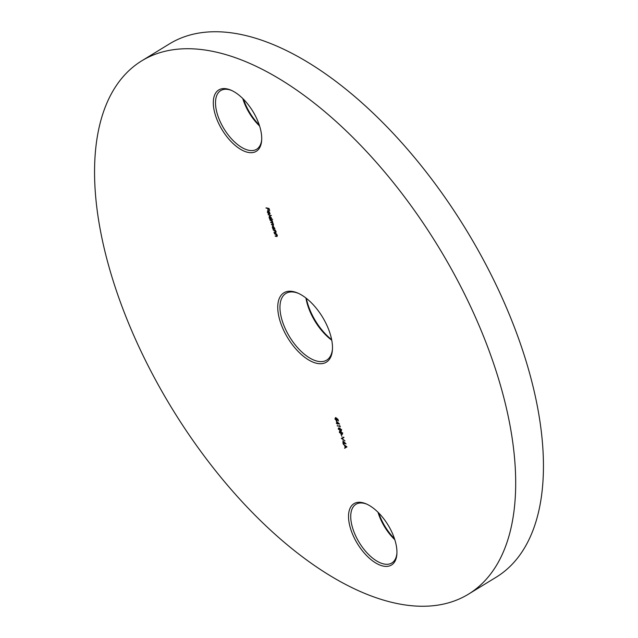 <?xml version="1.0" encoding="UTF-8"?>
<svg xmlns="http://www.w3.org/2000/svg" width="638" height="638" viewBox="0 0 638 638"><rect width="100%" height="100%" fill="white"/><g stroke="black" fill="none" stroke-linecap="round" stroke-linejoin="round"><path stroke-width="0.96" d="M280.393 322.118A40.657 20.264 58.5 0 1 297.707 293.033A40.657 20.264 58.5 0 1 329.854 332.861A40.657 20.264 58.5 0 1 332.422 349.784A40.657 20.264 58.5 0 1 310.18 360.805A40.657 20.264 58.5 0 1 280.393 322.118M298.432 293.36A39.093 19.483 -121.5 0 0 285.88 293.44A39.093 19.483 -121.5 0 0 282.498 321.624A39.093 19.483 -121.5 0 0 326.68 360.127A39.093 19.483 -121.5 0 0 332.47 348.978M306.344 298.321A40.657 20.264 -121.5 0 0 308.146 305.139A40.657 20.264 -121.5 0 0 331.656 339.679M331.752 340.19A39.093 19.483 58.5 0 1 307.939 306.057A39.093 19.483 58.5 0 1 305.937 298.002M259.594 126.013A34.396 17.146 58.5 0 1 243.182 99.823A34.396 17.146 58.5 0 1 242.775 98.523M215.636 115.885A35.959 17.928 58.5 0 1 230.948 90.157A35.959 17.928 58.5 0 1 259.395 125.383A35.959 17.928 58.5 0 1 261.66 140.352A35.959 17.928 58.5 0 1 241.985 150.105A35.959 17.928 58.5 0 1 215.636 115.885M231.682 90.484A34.396 17.146 -121.5 0 0 220.716 90.588A34.396 17.146 -121.5 0 0 217.741 115.382A34.396 17.146 -121.5 0 0 256.628 149.268A34.396 17.146 -121.5 0 0 261.708 139.555M394.818 539.724A34.396 17.146 58.5 0 1 378.406 513.534A34.396 17.146 58.5 0 1 377.999 512.234M350.86 529.596A35.959 17.928 58.5 0 1 366.172 503.868A35.959 17.928 58.5 0 1 394.611 539.094A35.959 17.928 58.5 0 1 396.884 554.063A35.959 17.928 58.5 0 1 377.21 563.817A35.959 17.928 58.5 0 1 350.86 529.596M366.906 504.195A34.396 17.146 -121.5 0 0 355.94 504.291A34.396 17.146 -121.5 0 0 352.966 529.093A34.396 17.146 -121.5 0 0 391.844 562.979A34.396 17.146 -121.5 0 0 396.924 553.266M141.907 60.738L169.66 43.759A312.724 155.879 58.5 0 1 523.12 351.809A312.724 155.879 58.5 0 1 496.093 577.262L468.34 594.241A312.724 155.879 58.5 0 1 114.88 286.191A312.724 155.879 58.5 0 1 141.907 60.738A312.724 155.879 58.5 0 1 495.367 368.788A312.724 155.879 58.5 0 1 468.34 594.241M268.407 210.923L267.633 212.127L268.47 213.722L267.378 212.111L267.992 210.755L268.845 211.282L269.667 212.621L269.651 213.818L269.005 213.993L267.737 211.17L268.279 210.859M267.537 210.803L267.992 210.755M269.651 213.818L269.005 213.993L269.411 213.547M272.649 219.328L269.683 219.049L269.084 217.335L269.691 215.923L271.373 217.845L271.333 219.041L272.649 219.328M269.244 215.963L269.691 215.923M274.97 228.954L272.889 228.867L272.298 227.16L272.897 225.74L274.97 228.954M272.458 225.788L272.897 225.74M274.396 233.476L276.605 233.955L277.171 235.574L276.437 236.523L275.185 235.885L276.709 236.172L276.876 235.446L274.396 233.476M277.075 236.523L276.597 236.172M276.709 236.172L277.075 235.318M336.37 421.096L339.575 424.087L337.486 423.632L337.654 424.142L336.481 423.417L336.354 423.026L337.047 423.169L336.37 421.096M338.276 429.127L338.435 428.042L339.384 428.01L341.45 429.821L341.266 430.945L340.357 430.985L338.531 428.967M341.083 434.637L341.944 436.384L341.083 434.637M342.829 440.858L346.035 443.849L343.946 443.394L343.802 443.833L342.933 443.171L342.805 442.78L343.507 442.931L342.829 440.858M346.944 446.863L344.608 448.283L345.222 447.421L344.576 445.436L343.252 444.128L346.944 446.863M341.362 438.346L343.77 437.15L343.914 437.572L342.008 438.513L345.006 440.914L341.362 438.346M339.376 432.492L339.536 431.408L340.485 431.376L342.55 433.186L342.367 434.311L341.458 434.35L339.631 432.341M339.703 425.578L340.357 426.71L337.215 425.658L339.926 426.248L339.703 425.578M335.492 418.193L335.261 419.038L336.393 420.322L336.242 418.408L337.901 419.19L338.491 420.984L336.824 419.014L336.513 420.713L334.95 418.951L335.365 417.802L335.333 418.241L335.795 417.962M336.936 420.665L336.513 420.713L336.856 420.035M273.184 229.768L275.393 230.246L275.959 231.865L275.225 232.822L273.973 232.184L275.496 232.471L275.664 231.738L273.184 229.768M275.863 232.814L275.385 232.471M275.496 232.471L275.863 231.618M269.978 219.943L272.179 220.421L272.506 222.829L273.423 224.121L272.729 224.975L271.405 224.321L272.601 224.584L273.128 223.994L270.687 222.136L271.812 222.375L272.418 221.801L269.978 219.943M273.335 224.967L272.904 224.632M272.601 224.584L273.327 223.874M271.812 222.375L272.617 221.681M268.191 214.496L271.421 215.564L268.191 214.496M266.014 207.821L269.029 208.474L269.73 210.612L268.853 208.801L267.92 208.602L268.183 210.269L267.609 208.53L266.014 207.821M378.725 512.96A35.959 17.928 -121.5 0 0 394.499 538.751M243.501 99.249A35.959 17.928 -121.5 0 0 259.275 125.04M346.96 446.903L344.608 448.283M345.07 447.996L344.935 447.589M345.198 445.563L345.222 447.421M345.469 447.278L346.37 446.76L344.951 445.715M345.565 443.362L345.15 443.274M344.384 443.123L343.946 443.394M344.073 443.059L343.635 443.322M343.38 442.908L342.933 443.171M343.388 441.695L343.818 443.003L345.126 443.282L343.603 441.568M343.898 437.524L342.008 438.513M342.223 438.386L341.378 438.402M339.751 431.83L339.823 431.312M342.558 434.119L341.458 434.35M342.271 433.728L341.33 433.96L342.247 433.13L339.823 431.774L340.692 431.432M341.793 433.673L342.71 432.851M341.075 431.487L340.15 432.293M341.003 431.527L339.687 432.58L341.33 433.96M338.65 428.465L338.722 427.946M341.458 430.754L340.357 430.985M341.171 430.355L340.229 430.594L341.147 429.765L338.722 428.409L339.591 428.058M340.692 430.307L341.609 429.478M339.974 428.122L339.049 428.927M339.902 428.162L338.587 429.207L340.229 430.594M337.781 425.785L337.342 426.056M339.105 423.6L338.69 423.512M337.925 423.361L337.486 423.632M337.614 423.297L337.175 423.568M337.143 421.806L337.287 423.026M336.92 423.146L336.481 423.417M338.882 423.393L336.928 421.933M337.358 423.241L338.666 423.528M335.413 418.672L335.827 417.515M337.175 419.126L336.704 418.129M275.752 236.012L275.313 236.283M277.339 235.159L276.908 236.052M276.613 234.09L275.935 234.226M276.398 233.947L275.783 233.755M274.962 233.596L274.523 233.867M274.539 232.304L274.101 232.575M276.126 231.458L275.696 232.344M275.401 230.382L274.723 230.525M275.185 230.238L274.571 230.055M273.75 229.895L273.311 230.159M274.571 228.851L274.021 228.731M273.694 228.659L272.889 228.867M272.761 226.881L273.359 225.461M273.343 225.94L272.57 227.232L273.861 228.715L274.667 228.396M273.861 228.715L274.316 227.614L272.705 226.179L273.168 225.892M271.971 224.448L271.533 224.72M272.753 222.63L271.676 222.71M271.262 222.255L270.815 222.526M270.544 220.07L270.105 220.341M271.341 219.025L270.807 218.906M270.48 218.834L269.683 219.049M269.547 217.056L270.153 215.636M270.137 216.115L269.364 217.414L270.648 218.89L271.453 218.571M270.648 218.89L271.102 217.789L269.491 216.354L269.954 216.075M268.765 214.623L268.319 214.894M267.84 211.832L268.454 210.468M270.113 213.531L269.467 213.714M268.606 211.082L269.14 213.666L269.794 213.307M268.526 210.851L268.096 211.84M269.124 211.593L268.351 211.234M269.611 212.454L268.925 211.712M269.14 213.666L269.403 212.582M268.359 208.331L267.92 208.602M268.048 208.259L267.609 208.53M266.58 207.94L266.142 208.211M275.76 233.771L275.321 234.042M274.555 230.063L274.109 230.334M271.469 220.269L271.03 220.541M276.828 236.14L277.291 235.853M275.616 232.431L276.079 232.144M273.088 224.6L273.55 224.321M272.362 222.407L272.825 222.12"/></g></svg>
